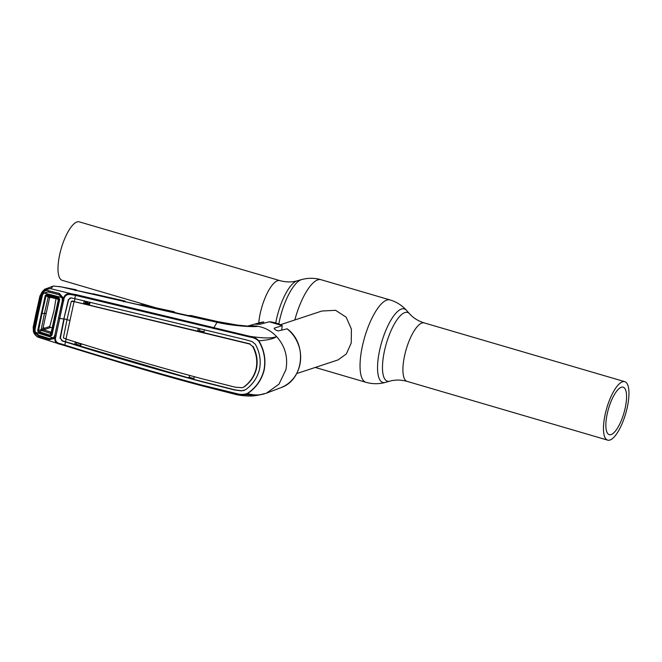 <?xml version="1.0" encoding="UTF-8"?>
<svg xmlns="http://www.w3.org/2000/svg" width="662" height="662" viewBox="0 0 662 662"><rect width="100%" height="100%" fill="white"/><g stroke="black" fill="none" stroke-linecap="round" stroke-linejoin="round"><path stroke-width="0.99" d="M155.661 307.714L62.178 280.324A30.46 9.856 -73.7 0 1 60.407 251.543A30.46 9.856 -73.7 0 1 77.049 221.952A30.46 9.856 -73.7 0 1 79.308 221.861L279.869 280.622A30.46 9.856 -73.7 0 0 277.61 280.721A30.46 9.856 -73.7 0 0 258.751 322.99M622.512 381.775A30.46 9.856 106.3 0 0 605.879 411.359A30.46 9.856 106.3 0 0 607.65 440.139A30.46 9.856 106.3 0 0 609.909 440.048A30.46 9.856 106.3 0 0 626.55 410.457A30.46 9.856 106.3 0 0 624.779 381.676A30.46 9.856 106.3 0 0 622.512 381.775M621.328 387.245A24.742 8.002 -73.7 0 1 623.165 387.162A24.742 8.002 -73.7 0 1 624.605 410.539A24.742 8.002 -73.7 0 1 611.092 434.57A24.742 8.002 -73.7 0 1 609.255 434.653A24.742 8.002 -73.7 0 1 607.815 411.276A24.742 8.002 -73.7 0 1 621.328 387.245M296.675 373.583L338.083 359.896L346.342 353.938L351.232 343.015L351.406 329.13L346.201 317.23L335.584 310.312L321.922 311.016L280.522 324.694M249.673 326.01A34.896 32.231 71.7 0 1 258.072 326.341C265.164 327.673 271.321 331.058 276.55 336.511C272.661 338.439 263.848 338.39 250.128 336.37C253.637 336.867 256.558 338.356 258.875 340.839C268.64 339.978 274.531 338.539 276.55 336.511C285.09 346.118 288.21 357.207 285.893 369.793L278.959 384.183L266.438 393.187L257.526 395.338L237.6 394.329L201.629 385.723C175.67 378.796 148.768 371.142 120.898 362.759L60.374 344.29C56.51 343.702 54.648 341.724 54.781 338.365L49.443 339.664L38.702 336.279L34.275 331.935L34.151 329.486L37.668 312.249L41.64 294.847L42.765 292.67C44.321 290.908 46.249 290.254 48.549 290.717L59.431 293.473L63.18 297.875L64.14 298.107L55.409 338.464C55.409 341.435 57.139 343.189 60.598 343.727L64.802 345.051C109.544 359.176 155.007 372.466 201.182 384.92L237.724 393.865L237.6 394.329C241.034 395.173 244.319 394.957 247.447 393.691C258.999 396.265 260.646 394.147 264.13 393.956L259.545 394.908M281.714 330.081L282.227 325.613L274.151 328.228C274.449 329.353 275.814 330.255 278.255 330.926L287.167 328.824C307.689 343.636 303.792 380.22 280.779 387.709A34.201 31.586 -108.3 0 0 299.853 364.787A34.201 31.586 -108.3 0 0 287.018 328.791M263.857 323.271L263.683 321.955L255.664 324.306L260.381 324.19L269.26 321.79L282.227 325.613A34.201 31.586 -108.3 0 0 269.194 321.798M63.519 297.958C64.876 294.433 67.466 293.043 71.297 293.779L50.626 288.64L53.341 286.034L61.252 286.886C116.777 299.927 168.711 311.736 217.037 322.295C231.104 325.721 252.512 327.26 258.072 326.341M189.514 315.741A0.861 0.803 83.2 0 1 189.655 315.708L190.946 315.551A0.861 0.803 83.2 0 1 191.21 315.567L217.98 321.715L236.938 325.009L248.333 326.176M93.706 294.102L75.592 290.246L74.698 289.741L76.064 289.815A0.861 0.811 126.7 0 1 76.362 289.948L76.362 289.948A0.861 0.811 126.7 0 1 76.676 290.502M92.887 293.796L124.754 301.02M140.22 304.901A0.861 0.803 83.9 0 1 140.352 304.876L141.56 304.752A0.861 0.803 83.8 0 1 141.809 304.768L138.507 304.661L123.546 301.318L124.183 300.896A0.861 0.811 -97.3 0 1 124.82 301.624M141.809 304.768L174.04 311.769L174.702 312.481M191.21 315.567L187.867 315.501L173.61 312.348L172.592 311.785L174.04 311.769A0.861 0.811 -57.7 0 1 174.669 312.572M61.252 286.886L75.468 289.658A0.861 0.811 83.6 0 1 76.089 290.361M188.728 315.65L189.655 315.708A0.861 0.803 83.2 0 1 189.92 315.724M138.548 304.669L124.307 301.516M123.868 301.4A0.861 0.811 -97.3 0 0 123.339 301.003M125.375 301.748A0.861 0.811 -56.6 0 0 125.019 301.136L93.201 293.812M139.285 304.801L140.352 304.876A0.861 0.803 83.9 0 1 140.609 304.892M201.182 384.92L201.182 385.524L120.898 362.759L64.826 345.672L65.406 341.89C110.107 355.99 155.553 369.255 201.728 381.701L234.745 390.026L241.547 390.886L245.503 389.736C252.743 384.572 257.427 377.712 259.554 369.148C261.159 360.459 259.752 352.159 255.342 344.248L252.205 341.592L245.619 339.73L74.756 298.661L75.534 295.393L71.206 294.664C67.789 293.928 65.43 295.078 64.14 298.107M59.53 344.025L39.869 337.777C36.89 336.966 34.747 335.013 33.456 331.919L33.174 327.309L39.96 295.964L42.103 291.934L44.611 289.277L53.341 286.034M36.94 312.034L36.393 311.744L33.141 327.359L33.679 327.69L40.481 296.228L42.442 292.579L42.103 291.934C44.528 289.815 47.325 288.723 50.494 288.657L50.502 288.657C47.474 288.93 44.784 290.237 42.442 292.579L43.435 293.142L42.442 295.037L41.64 294.847M33.679 327.69L33.952 331.844C35.094 335.038 37.072 337.008 39.877 337.777L39.852 337.769C40.423 337.239 37.13 338.911 33.439 331.943L33.174 327.309M33.952 331.844L35.103 331.712L35.525 332.663M44.04 327.814L44.933 330.115M43.179 329.924L40.912 329.75M76.494 342.676L81.004 344.066M81.55 344.232L79.44 345.299M87.144 301.69L85.431 301.326M87.98 303.974L87.061 301.715M89.974 302.832L86.97 303.734M85.233 302.244L86.672 302.584L87.078 303.295M74.698 289.741A0.861 0.811 83.6 0 1 75.211 290.138M89.627 293.597L75.269 290.155A0.861 0.447 -74.3 0 1 75.327 290.179M75.22 290.146A0.861 0.447 -74.3 0 1 75.269 290.155L74.806 289.997L75.154 290.626M172.815 312.116L187.9 315.509M203.35 331.637L201.198 331.116M259.339 322.824L263.683 321.955A34.201 31.586 -108.3 0 0 259.339 322.824L248.076 325.985M258.627 340.988L258.875 340.839C264.27 349.933 266.05 359.623 264.204 369.909C261.664 379.98 256.078 387.907 247.447 393.691L247.274 393.509C255.863 387.833 261.44 379.955 263.997 369.884C265.843 359.706 264.055 350.066 258.627 340.988C256.244 338.795 253.372 337.496 250.004 337.082L75.534 295.393L75.882 294.573L250.128 336.37L250.004 337.082M213.354 328.625L217.037 322.295L217.98 321.715A8.581 1.043 -76.3 0 1 218.121 321.691L236.938 325.009M71.206 294.664L71.297 293.779L75.882 294.573M244.328 390.398L241.903 390.754L235.084 389.893L193.743 379.409L62.302 340.789L60.374 338.15L61.963 340.913L65.406 341.89M253.033 346.35C256.79 353.392 257.965 360.749 256.542 368.436L256.169 368.544C257.592 360.881 256.417 353.525 252.661 346.474L249.715 344.041L252.661 346.474M204.484 329.75L203.764 332.663L250.07 343.909M69.824 320.433A14.299 2.946 12.2 0 0 66.994 319.705L63.378 337.868L65.968 339.027L74.061 301.599L249.715 344.041M203.979 331.786L199.353 330.669L199.758 328.782M198.368 328.278L197.624 331.182L203.764 332.663M199.353 330.669L197.624 331.182L89.403 305.157L90.115 302.244M66.994 319.705L71.264 301.392L74.061 301.599M89.403 305.157L74.02 301.591M89.593 304.363L85.009 303.262L83.511 303.709L84.248 300.813M85.009 303.262L85.439 301.268M71.546 301.409L72.224 300.995L74.334 301.475L75.021 298.562M70.255 297.925L68.724 299.53L63.809 319.043L68.36 299.646L71.264 297.908L74.756 298.661M55.55 337.719L54.466 337.074L58.537 318.041L59.704 318.422A14.299 2.946 12.2 0 1 63.809 319.043L60.01 338.257M60.374 338.15L64.181 318.927A15.16 3.128 12.2 0 1 67.036 319.539M56.171 335.957L55.02 335.543M59.704 318.422L58.537 318.041L62.625 300.382L63.792 300.73M62.625 300.382L62.749 298.769L63.949 298.86M59.431 293.473L59.257 294.673L62.617 298.041L63.18 297.875M59.257 294.673L48.4 291.925L48.549 290.717M48.4 291.925L43.435 293.142M42.434 295.037L38.479 312.39L37.668 312.249M38.479 312.39L34.97 329.577L35.103 331.712M34.151 329.486L34.97 329.577M51.876 338.704L54.052 337.62L54.45 338.257M42.442 292.579L42.103 291.934M40.481 296.228L39.96 295.964M55.409 338.464L54.781 338.365M237.724 393.865C241.001 394.693 244.187 394.577 247.274 393.509M244.286 386.807L242.251 387.733L244.286 386.807C250.575 382.139 254.663 376.008 256.542 368.436M194.272 376.57L193.743 379.409M65.968 339.027C110.62 353.136 156.033 366.4 202.208 378.821L235.093 387.162L242.251 387.733M243.922 386.914C250.211 382.231 254.299 376.107 256.169 368.544M66.233 338.919L65.364 341.873M81.103 343.545L80.574 346.375M80.723 345.597L76.163 344.19L74.781 344.588L75.286 341.749M76.163 344.19L76.569 342.32M193.9 378.548L189.274 377.282L189.663 375.495M189.274 377.282L187.652 377.745M50.055 297.205L57.677 299.133L58.264 300.109L51.255 332.125A0.861 0.794 71.7 0 1 50.784 332.117L50.238 336.213L38.76 332.597L37.635 330.818L45.264 295.542L46.059 295.715L42.012 313.399L44.445 313.49L41.16 329.626L37.635 330.818M55.997 298.711L53.97 310.735L49.774 326.498L42.873 328.782L49.567 297.817L46.059 295.715M42.873 328.782L41.168 329.626M62.079 297.61L58.935 294.673L48.086 291.934L43.824 292.968L62.079 297.61L62.336 300.515L54.756 335.568L53.365 337.91L49.435 338.63L38.719 335.253L35.334 332.241L53.365 337.91M64.015 298.595L63.097 298.901M35.334 332.241L35.003 329.618L38.504 312.489L42.451 295.194L43.824 292.968M45.364 295.252L45.984 295.269M46.944 294.896L45.992 295.202M57.925 299.092L58.604 298.198L46.985 295.252L50.502 297.221M48.971 296.667L57.867 298.918A0.861 0.811 45.6 0 1 58.413 299.869L54.615 316.411L55.029 317.106L59.175 299.125L58.413 299.869A0.861 0.811 45.8 0 0 57.867 298.918M38.76 332.597L39.091 331.77L50.569 335.386L51.437 334.906L51.297 332.787L54.615 316.411M50.428 333.325A0.861 0.645 -3.8 0 0 51.297 332.796L51.76 331.538L51.297 332.787A0.861 0.645 -3.7 0 1 50.428 333.317L41.656 330.553L50.585 327.467L52.19 327.715M51.255 332.125A0.861 0.794 71.2 0 1 50.775 332.125L43.477 329.817M44.586 329.453L44.23 328.335M50.585 327.467L49.774 326.498M50.825 297.404L49.567 297.817M46.009 313.366L44.445 313.49L48.169 297.213M41.201 313.258L42.012 313.399L38.446 330.926M59.729 299.348L58.612 297.47L59.729 299.348L51.975 335.204L50.238 336.213M55.575 317.371L55.029 317.106L51.437 334.906L51.975 335.204M41.648 330.553L39.091 331.77M45.264 295.542L46.994 294.524L46.985 295.252M46.994 294.524L58.612 297.47M607.65 440.139L407.089 381.378C400.924 379.707 395.156 379.64 389.786 381.171A35.831 11.585 -73.7 0 1 384.498 350.769A35.831 11.585 -73.7 0 1 404.879 312.555A35.831 11.585 -73.7 0 1 409.538 313.755L406.476 310.329C401.975 305.331 396.497 301.872 390.05 299.936L321.037 279.712C314.566 277.858 308.087 277.825 301.599 279.596A38.305 12.388 -73.7 0 0 301.309 279.687A38.305 12.388 -73.7 0 0 278.826 323.966M389.786 381.171L385.358 382.404A38.305 12.388 -73.7 0 1 379.707 349.9A38.305 12.388 -73.7 0 1 401.495 309.038A38.305 12.388 -73.7 0 1 406.476 310.329M385.358 382.404C378.871 384.175 372.392 384.142 365.921 382.288A42.906 13.877 -73.7 0 1 363.43 341.749A42.906 13.877 -73.7 0 1 386.856 300.076A42.906 13.877 -73.7 0 1 390.05 299.936M294.822 319.969A42.906 13.877 -73.7 0 1 317.843 279.852A42.906 13.877 -73.7 0 1 321.037 279.712M275.764 322.915A35.831 11.585 -73.7 0 1 296.899 280.911A35.831 11.585 -73.7 0 1 297.172 280.829C291.801 282.36 286.034 282.293 279.869 280.622M407.089 381.378A30.46 9.856 -73.7 0 1 405.318 352.598A30.46 9.856 -73.7 0 1 421.951 323.015A30.46 9.856 -73.7 0 1 424.218 322.915C418.127 320.996 413.229 317.942 409.538 313.755M124.348 301.524L123.446 301.26L123.794 301.889M42.327 291.71L39.927 295.98L36.427 311.711M60.374 344.29L60.598 343.727L60.374 344.29L64.826 345.672M50.784 332.117L51.379 331.927M62.394 298.876L64.09 298.314M365.921 382.288L315.261 367.443M624.779 381.676L424.218 322.915M297.172 280.829L301.599 279.596M190.946 315.551L218.121 321.691M125.838 301.971L125.019 301.136M141.56 304.752L173.783 311.653M175.132 312.687L174.305 311.868M257.526 395.338L254.357 395.785C253.472 396.033 246.007 396.513 236.698 394.709L201.629 385.723M257.543 395.338L260.514 394.66M77.123 290.784L75.758 289.666L59.108 286.489M280.779 387.709L266.438 393.187M39.852 337.769L59.936 344.149"/></g></svg>
